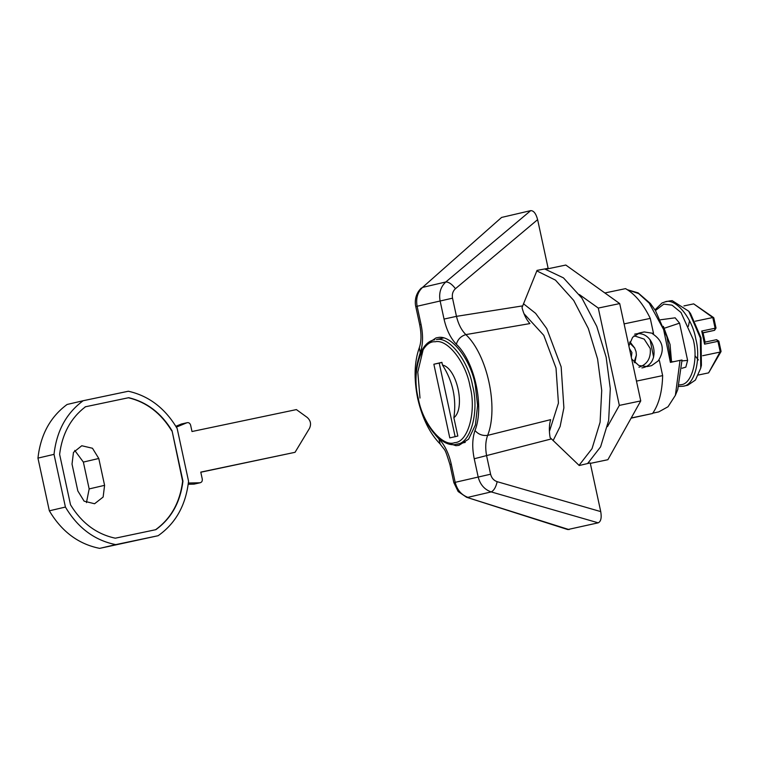 <?xml version="1.0" encoding="UTF-8"?>
<svg xmlns="http://www.w3.org/2000/svg" width="759" height="759" viewBox="0 0 759 759"><rect width="100%" height="100%" fill="white"/><g stroke="black" fill="none" stroke-linecap="round" stroke-linejoin="round"><path stroke-width="1.14" d="M607.475 426.615L619.335 405.401L598.291 308.069L579.383 294.558M590.322 463.388L607.883 459.707L640.748 400.913L619.705 303.572L565.797 265.043L545.911 269.217M619.705 303.572L598.291 308.069M640.748 400.913L619.335 405.401M453.873 417.735C456.624 398.798 452.829 381.236 442.488 365.051C457.003 368.03 465.77 408.579 453.873 417.735L457.829 436.036L449.793 437.905L433.863 364.235L439.224 363.106L455.153 436.786M441.928 362.479L439.224 363.106M442.488 365.051L441.899 362.356L433.863 364.235M74.733 450.41L83.367 462.079L89.164 488.929L86.46 502.619M155.548 529.744C170.955 518.587 179.987 502.43 182.634 481.272L172.046 430.761C161.25 413.048 146.81 402.014 128.736 397.688L85.482 406.767C70.777 417.981 62.153 433.854 59.619 454.366L70.521 504.801C81.687 523.055 96.611 534.184 115.302 538.188L155.861 529.668C171.278 518.511 180.31 502.354 182.957 481.197L172.046 430.761M171.724 430.837C160.927 413.124 146.487 402.09 128.413 397.754L128.736 397.688M128.413 397.754L85.169 406.833M104.59 485.333L98.784 458.483L92.484 448.265L81.773 445.742L73.471 452.383L72.02 464.1L77.826 490.95L84.126 501.168L94.581 503.748L103.139 497.041L104.59 485.333L89.164 488.929M188.365 483.009L199.835 482.781C201.695 482.477 202.501 481.225 202.273 479.052L200.774 472.107L295.052 452.307L309.473 428.399C311.418 424.196 310.659 420.533 307.186 417.412L296.399 409.594L191.999 431.52L190.632 425.201C189.94 423.114 188.678 422.308 186.856 422.772L181.439 423.996L175.86 426.292M194.048 484.128L200.319 482.724L194.048 484.128L188.213 484.251M295.052 452.307L200.803 472.231M176.363 427.137L186.856 422.772L181.069 424.12M83.167 400.724L128.356 391.236C148.878 395.837 165.139 408.257 177.16 428.503L188.555 481.206C185.841 505.19 175.699 523.359 158.119 535.721L115.748 544.62C94.581 540.399 77.807 527.875 65.416 507.059L49.344 510.816L37.95 458.113C40.55 434.793 50.265 416.919 67.096 404.471L83.167 400.724C66.327 413.162 56.612 431.046 54.022 454.356L37.95 458.113M158.119 535.721L99.676 548.368C78.519 544.146 61.735 531.632 49.344 510.816M65.416 507.059L54.022 454.356M115.748 544.62L99.676 548.368M549.412 431.463L558.434 403.114L556.015 368.058L543.786 335.336L523.995 313.704M628.869 345.962L632.645 337.252L639.685 332.897L644.239 331.939L653.518 333.419L652.417 333.675C663.119 340.848 665.083 349.899 658.29 360.838L651.535 365.658L647.247 366.559L638.898 365.544L631.687 359.026M652.797 413.152L658.736 411.9L668.024 406.748L675.377 395.335L680.026 360.364L670.396 362.385L663.632 329.577L649.144 303.069L638.642 293.581L627.503 289.796M579.051 465.343L592.029 448.654L600.094 422.232L601.726 390.42L597.57 358.912L588.329 328.505L573.7 300.422L555.474 280.137L536.831 270.906M587.599 463.55L600.587 446.871L608.652 420.439L610.293 388.627L606.137 357.109L596.773 326.389L581.906 298.107L563.453 277.879L544.668 268.961M553.112 440.609L560.114 426.511L563.89 407.82L561.157 366.853L546.746 328.571L535.617 313.353L523.463 303.742M634.59 334.197C654.761 328.808 662.55 364.614 641.886 367.906M680.026 360.364L682.018 360.022L677.74 389.633L675.377 395.335M604.866 292.965L625.549 288.629C634.989 294.027 643.234 303.951 650.273 318.391L624.097 323.884M659.391 360.582L662.645 375.61C662.227 391.796 658.859 404.424 652.55 413.503L631.109 418.152M652.55 413.503L631.203 417.981M662.645 375.61L636.469 381.113M650.273 318.391L653.518 333.419M629.572 342.831L634.771 348.144L629.923 341.844M634.505 347.65L636.07 351.74L636.393 355.079L634.107 362.119M636.393 355.079L634.847 362.84M638.955 367.223C647.294 364.434 651.061 358.191 650.245 348.504L644.173 339.102L634.107 335.782M444.954 442.061L455.912 445.685L458.939 445.362L468.607 439.148L475.39 425.002L477.61 405.363L475.276 385.145C470.931 359.728 451.045 334.026 437.744 337.603L436.036 337.897L426.378 344.415M423.218 349.339L417.792 372.052L420.002 398.048M669.799 300.887L664.808 301.949C675.112 297.329 692.246 317.736 695.804 338.988C701.278 359.614 694.362 385.572 683.223 386.198L687.777 385.24L695.396 380.079L700.737 368.153L700.358 338.03L688.793 311.266L672.17 300.64L669.362 300.991M700.737 368.153L701.411 365.316L701.06 337.926L690.548 313.6L688.793 311.266M671.573 362.138L670.045 344.453L663.375 326.361M435.391 434.973L438.92 438.93C444.698 444.964 448.806 453.36 451.254 464.119L455.182 482.307C457.136 489.944 461.377 494.963 467.914 497.344L491.187 491.908C484.47 489.574 480.124 484.574 478.17 476.937L474.233 458.759C472.013 447.876 472.269 438.465 475.011 430.505C484.508 406.729 474.736 361.531 456.358 344.263C450.59 338.239 446.482 329.833 444.034 319.074L440.106 300.896C438.73 293.126 440.637 286.817 445.799 281.978L530.712 210.632C533.7 210.585 536.006 213.592 537.619 219.655L548.14 268.316L537.04 270.394L522.012 307.575C523.719 314.226 526.348 319.558 529.886 323.59L465.865 334.605C487.335 354.776 498.748 407.592 487.648 435.372L550.654 419.651C549.118 424.831 548.937 430.827 550.133 437.63L579.231 465.514L590.217 462.933L600.739 511.604C601.773 517.79 600.929 521.537 598.215 522.828L491.187 491.908C493.91 490.618 495.912 487.212 497.173 481.68L600.739 511.604M629.42 348.514L631.924 352.584L631.327 357.318M713.526 330.563L703.071 332.878L714.551 330.326L702.768 332.793L701.724 331.038L715.111 328.23L714.58 330.317L713.593 330.544M715.746 328.116L715.111 328.23L712.796 317.537L693.688 303.875L713.64 317.613M712.796 317.537L713.669 318.505L712.796 317.537L695.244 321.218M721.012 351.607L708.612 372.868L720.661 350.838L720.253 352.034L717.938 341.341L704.561 344.15L704.798 342.167L716.572 339.69L704.807 342.157M452.525 298.173L417.118 306.257C415.742 298.496 417.545 292.215 422.526 287.414L501.595 217.425L422.526 287.414L445.799 281.978C448.797 281.931 452.013 284.17 455.447 288.695C452.819 291.124 451.842 294.283 452.525 298.173L456.463 316.351C458.351 324.169 461.481 330.25 465.865 334.605C460.922 336.123 457.762 339.349 456.358 344.263M444.034 319.074L456.463 316.351L522.628 305.886M475.011 430.505C478.303 434.347 482.515 435.97 487.648 435.372C485.485 441.207 485.153 448.085 486.661 456.036L490.589 474.214C491.576 478.037 493.767 480.523 497.173 481.68M474.233 458.759L551.395 438.92M569.089 529.621L466.595 497.287L567.732 529.554L598.215 522.828M451.254 464.119L449.916 464.461L453.844 482.639L458.161 491.538L466.595 497.287M438.92 438.93L440.163 444.006C445.742 451.89 444.376 446.719 449.916 464.461M421.425 287.993C413.845 295.033 415.173 304.672 415.78 306.598L417.118 306.257L421.046 324.444C423.266 335.317 423.01 344.738 420.277 352.688L419.3 347.736C414.291 361.758 413.759 378.722 417.706 398.617C422.317 418.351 429.803 433.484 440.163 444.006M421.046 324.444L419.718 324.776C421.53 334.112 421.397 341.768 419.3 347.736M530.712 210.632L501.595 217.425M693.688 303.875L683.935 305.924M708.612 372.868L698.441 375.003M720.253 352.034L702.682 355.724M664.372 328.22L679.561 323.135L687.616 360.383L682.056 360.914M671.592 361.815L674.068 361.616M679.561 323.135L675.149 317.822L660.52 319.786M682.018 368.248L685.823 367.147L687.616 360.383M434.803 339.785C419.319 341.787 411.701 371.625 417.867 397.697C422.63 424.129 441.662 448.588 456.7 444.205C470.608 443.825 479.47 411.52 472.601 385.724C468.398 361.237 449.328 336.341 436.397 339.548L443.332 337.992M456.728 444.195L465.248 442.412M435.125 341.768C421.103 340.411 411.302 372.233 418.294 398.371C422.478 423.218 442.355 447.506 454.707 442.658C468.113 442.298 476.652 411.16 470.03 386.284C465.979 362.679 447.592 338.675 435.125 341.768M98.784 458.483L83.367 462.079M644.239 331.939L638.148 333.362M639.96 332.84L639.41 332.964M679.39 384.927L681.212 384.661C691.857 384.063 698.47 359.254 693.233 339.548L681.003 312.49L672.038 305.156L663.802 304.112L655.444 310.545M704.561 344.15L701.724 331.038M718.583 341.227L717.938 341.341L716.572 339.69L718.849 341.161L721.05 351.332M537.619 219.655L455.447 288.695M453.844 482.639L490.589 474.214M420.277 352.688L418.977 356.806M627.437 289.748L638.101 292.86L650.368 303.505L655.387 310.469L666.924 336.854L671.279 362.204M665.254 301.845L662.038 302.974L654.998 309.852M650.017 339.558L653.613 357.109M678.916 386.464L682.977 386.255M689.523 320.839L688.337 326.361M713.821 317.879L716.012 328.049L714.58 330.317M705.12 342.366L702.976 332.461M694.988 355.715L698.346 359.937M415.78 306.598L419.718 324.776"/></g></svg>
